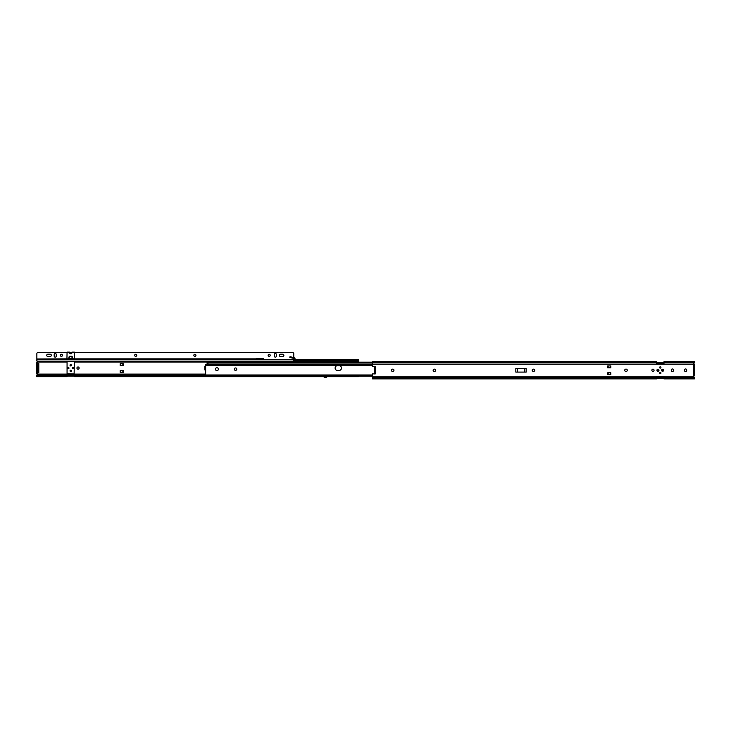 <?xml version="1.0" encoding="UTF-8"?>
<svg xmlns="http://www.w3.org/2000/svg" width="731" height="731" viewBox="0 0 731 731"><rect width="100%" height="100%" fill="white"/><g stroke="black" fill="none" stroke-linecap="round" stroke-linejoin="round"><path stroke-width="1.1" d="M659.618 373.066A0.658 0.658 0 0 1 660.276 372.408A0.658 0.658 0 0 1 660.934 373.066A0.658 0.658 0 0 1 660.276 373.724A0.658 0.658 0 0 0 660.934 373.066A0.658 0.658 0 0 0 660.276 372.408A0.658 0.658 0 0 0 659.618 373.066A0.658 0.658 0 0 0 660.276 373.724A0.658 0.658 0 0 0 660.934 373.066A0.658 0.658 0 0 0 660.276 372.408A0.658 0.658 0 0 0 659.618 373.066A0.658 0.658 0 0 0 660.276 373.724A0.658 0.658 0 0 0 660.934 373.066M659.618 367.465A0.658 0.658 0 0 1 660.276 366.807A0.658 0.658 0 0 1 660.934 367.465A0.658 0.658 0 0 1 660.276 368.122A0.658 0.658 0 0 0 660.934 367.465A0.658 0.658 0 0 0 660.276 366.807A0.658 0.658 0 0 0 659.618 367.465A0.658 0.658 0 0 0 660.276 368.122A0.658 0.658 0 0 0 660.934 367.465A0.658 0.658 0 0 0 660.276 366.807A0.658 0.658 0 0 0 659.618 367.465A0.658 0.658 0 0 0 660.276 368.122A0.658 0.658 0 0 0 660.934 367.465M627.299 370.261A1.096 1.096 0 0 0 626.202 369.164L625.809 369.164A1.096 1.096 0 0 0 624.713 370.261A1.096 1.096 0 0 0 625.809 371.366L626.202 371.366A1.096 1.096 0 0 0 627.299 370.261A1.096 1.096 0 0 0 626.202 369.164M694.441 377.753L693.609 376.282L372.518 376.282L372.518 378.868L372.518 378.302L656.575 378.302L656.575 378.868L372.518 378.868M693.756 376.949L693.609 376.282L693.756 376.949M656.575 377.105L663.986 377.105M663.986 377.516L656.575 377.516L663.986 377.516M656.575 363.426L663.986 363.426M372.518 362.165L372.518 361.662L372.518 362.165L207.092 362.165L207.092 363.042L372.518 363.042M693.756 363.581L694.441 362.777M694.45 362.439L694.45 361.662L694.212 362.229M694.45 377.845L694.45 378.676M673.516 370.069A1.096 1.096 0 0 0 672.419 368.972A1.096 1.096 0 0 0 671.323 370.069L671.323 370.462A1.096 1.096 0 0 0 672.419 371.558A1.096 1.096 0 0 0 673.516 370.462L673.516 370.069A1.096 1.096 0 0 0 672.419 368.972A1.096 1.096 0 0 0 671.323 370.069M686.674 370.069A1.096 1.096 0 0 0 685.577 368.972A1.096 1.096 0 0 0 684.481 370.069L684.481 370.462A1.096 1.096 0 0 0 685.577 371.558A1.096 1.096 0 0 0 686.674 370.462L686.674 370.069A1.096 1.096 0 0 0 685.577 368.972A1.096 1.096 0 0 0 684.481 370.069M694.066 375.889A0.63 0.63 0 0 1 694.203 375.871L693.673 376.163A0.63 0.63 0 0 0 693.609 376.282M694.203 375.871L694.45 364.659L693.673 364.367A0.63 0.63 0 0 1 693.609 364.248L372.518 364.248L372.518 366.688L375.204 366.578L375.204 373.952L372.518 373.843L372.518 376.282M327.095 376.666L327.095 376.666A1.983 1.983 0 0 1 325.432 377.58A1.983 1.983 0 0 0 327.095 376.666L323.76 376.666A1.983 1.983 0 0 0 327.095 376.666A1.983 1.983 0 0 1 323.76 376.666M70.724 371.531A0.658 0.658 0 0 0 71.382 370.873A0.658 0.658 0 0 0 70.724 370.215M70.724 365.929A0.658 0.658 0 0 0 71.382 365.272A0.658 0.658 0 0 0 70.724 364.614M327.132 376.675L358.482 376.675L358.245 376.109M323.723 376.675L74.425 376.675L74.425 376.109L67.014 376.09L205.63 376.109M36.797 373.678L37.327 373.97L36.797 373.678A0.63 0.63 0 0 1 37.391 374.089L36.587 375.469M36.55 360.036L37.391 362.055A0.63 0.63 0 0 1 36.797 362.466L37.327 362.174L36.797 362.466M37.391 362.055L37.244 361.388L37.391 362.055L67.069 362.055M358.482 362.165L358.245 360.584A0.978 0.685 180 0 1 357.505 360.822L357.505 360.273A0.978 0.685 0 0 0 358.245 360.036L358.482 359.661M37.528 375.323L37.528 375.871A0.978 0.685 180 0 0 36.788 376.109L36.788 375.551A0.978 0.685 -0 0 1 37.528 375.323L205.63 375.323M358.482 359.469L295.169 359.469L294.986 358.446L295.169 359.634L294.374 359.634L294.419 357.825A0.777 0.777 0 0 1 294.986 358.446M67.069 361.635L67.069 373.678L74.133 373.925L74.379 361.178L358.482 361.224M282.778 356.417A1.096 1.096 0 0 0 283.875 355.321A1.096 1.096 0 0 0 282.778 354.224L280.339 354.224A1.096 1.096 0 0 0 279.242 355.321A1.096 1.096 0 0 0 280.339 356.417L282.778 356.417A1.096 1.096 0 0 0 283.875 355.321A1.096 1.096 0 0 0 282.778 354.224M50.247 356.417A1.096 1.096 0 0 0 51.344 355.321A1.096 1.096 0 0 0 50.247 354.224L47.807 354.224A1.096 1.096 0 0 0 46.711 355.321A1.096 1.096 0 0 0 47.807 356.417L50.247 356.417A1.096 1.096 0 0 0 51.344 355.321A1.096 1.096 0 0 0 50.247 354.224M74.498 358.976L71.985 358.537L71.985 356.381L69.463 356.381L68.44 358.711L72.552 358.711L68.897 358.711M74.498 358.683L74.379 352.132L71.94 352.132L71.94 352.689C71.126 354.069 70.313 354.069 69.509 352.689L69.5 352.132L67.069 352.132L66.941 358.976M263.644 358.976L256.088 358.976M263.644 358.83L36.842 358.976L36.842 360.2A0.978 0.978 0 0 0 37.82 361.178L292.765 361.178A0.978 0.978 0 0 0 293.743 360.2L293.743 359.615L36.842 359.615M293.743 357.642L293.743 353.621L293.743 357.642M37.82 352.644L67.069 352.644L37.82 352.644A0.978 0.978 0 0 0 36.842 353.621L36.842 358.83L36.842 353.621M69.5 352.644L71.94 352.644L69.5 352.644M74.379 352.644L292.765 352.644L74.379 352.644M657.964 369.237A1.023 1.023 0 0 0 656.941 370.261A1.023 1.023 0 0 0 657.964 371.293A1.023 1.023 0 0 0 658.987 370.261A1.023 1.023 0 0 0 657.964 369.237M662.597 369.237A1.023 1.023 0 0 0 661.573 370.261A1.023 1.023 0 0 0 662.597 371.293A1.023 1.023 0 0 0 663.62 370.261A1.023 1.023 0 0 0 662.597 369.237M654.062 370.261A1.096 1.096 0 0 0 652.966 369.164A1.096 1.096 0 0 0 651.869 370.261A1.096 1.096 0 0 0 652.966 371.366A1.096 1.096 0 0 0 654.062 370.261M392.849 371.366A1.096 1.096 0 0 0 393.945 370.261A1.096 1.096 0 0 0 392.849 369.164L392.456 369.164A1.096 1.096 0 0 0 391.359 370.261A1.096 1.096 0 0 0 392.456 371.366L392.849 371.366M434.625 371.366A1.096 1.096 0 0 0 435.722 370.261A1.096 1.096 0 0 0 434.625 369.164L434.232 369.164A1.096 1.096 0 0 0 433.136 370.261A1.096 1.096 0 0 0 434.232 371.366L434.625 371.366M533.676 371.366A1.096 1.096 0 0 0 534.772 370.261A1.096 1.096 0 0 0 533.676 369.164L533.292 369.164A1.096 1.096 0 0 0 532.195 370.261A1.096 1.096 0 0 0 533.292 371.366L533.676 371.366M662.03 370.261A0.557 0.557 0 0 1 662.597 369.703A0.557 0.557 0 0 1 663.154 370.261A0.557 0.557 0 0 1 662.597 370.827A0.557 0.557 0 0 1 662.03 370.261M657.397 370.261A0.557 0.557 0 0 1 657.964 369.703A0.557 0.557 0 0 1 658.521 370.261A0.557 0.557 0 0 1 657.964 370.827A0.557 0.557 0 0 1 657.397 370.261M656.575 362.229L372.518 362.229L372.518 361.662L656.575 361.662L656.575 363.691L663.986 363.691L663.986 361.662L694.45 361.662M372.518 362.229L372.518 364.248M663.986 363.015L656.575 363.015M656.575 362.804L663.986 362.804M656.575 362.247L663.986 362.247M656.575 376.84L656.575 378.302L663.986 378.283L663.986 378.868L694.45 378.868L694.45 378.302L663.986 378.302L663.986 376.84L656.575 376.84M656.575 377.726L663.986 377.726M607.68 374.628L610.796 374.628L610.796 372.773L607.68 372.773L607.68 374.628M607.68 367.757L610.796 367.757L610.796 365.902L607.68 365.902L607.68 367.757M526.174 368.433L515.812 368.433L515.812 372.097L526.174 372.097L526.174 368.433M671.323 370.462A1.096 1.096 0 0 0 672.419 371.558A1.096 1.096 0 0 0 673.516 370.462M684.481 370.462A1.096 1.096 0 0 0 685.577 371.558A1.096 1.096 0 0 0 686.674 370.462M374.418 373.925L374.418 366.606M517.338 372.097L517.338 368.433M524.648 368.433L524.648 372.097M608.165 365.902L608.165 367.757M608.165 374.628L608.165 372.773M236.753 369.164A1.215 1.215 0 0 0 235.537 367.949A1.215 1.215 0 0 0 234.322 369.164A1.215 1.215 0 0 0 235.537 370.389A1.215 1.215 0 0 0 236.753 369.164M235.537 370.389A1.215 1.215 0 0 0 236.753 369.164A1.215 1.215 0 0 0 235.537 367.949A1.215 1.215 0 0 0 234.322 369.164A1.215 1.215 0 0 0 235.537 370.389M216.915 370.626A1.462 1.462 0 0 0 218.377 369.164A1.462 1.462 0 0 0 216.915 367.702A1.462 1.462 0 0 0 215.453 369.164A1.462 1.462 0 0 0 216.915 370.626A1.462 1.462 0 0 0 218.377 369.164A1.462 1.462 0 0 0 216.915 367.702A1.462 1.462 0 0 0 215.453 369.164A1.462 1.462 0 0 0 216.915 370.626M339.029 365.637L337.567 365.637A2.44 2.44 0 0 0 335.127 368.068A2.44 2.44 0 0 0 337.567 370.507L339.029 370.507A2.44 2.44 0 0 0 341.468 368.068A2.44 2.44 0 0 0 339.029 365.637M205.63 375.295L205.63 365.235M205.63 364.531L206.115 364.394L205.63 365.135M205.63 375.396L205.63 376.173L205.63 374.985L372.518 374.985M205.63 375.113L206.115 375.378L206.115 376.136L205.63 375.999M206.115 376.136L372.518 376.136M206.115 375.378L372.518 375.378M206.115 365.153L372.518 365.153M372.518 365.546L205.63 365.418M206.115 364.394L372.518 364.394M207.092 364.358L207.092 363.535L208.116 363.298L207.092 363.051L208.116 363.344M79.131 368.068A1.096 1.096 0 0 0 78.034 366.971A1.096 1.096 0 0 0 76.938 368.068A1.096 1.096 0 0 0 78.034 369.164A1.096 1.096 0 0 0 79.131 368.068M71.382 370.873A0.658 0.658 0 0 1 70.724 371.531A0.658 0.658 0 0 1 70.066 370.873A0.658 0.658 0 0 1 70.724 370.215A0.658 0.658 0 0 1 71.382 370.873M71.382 365.272A0.658 0.658 0 0 1 70.724 365.929A0.658 0.658 0 0 1 70.066 365.272A0.658 0.658 0 0 1 70.724 364.614A0.658 0.658 0 0 1 71.382 365.272M68.97 368.068A0.557 0.557 0 0 0 68.403 367.51A0.557 0.557 0 0 0 67.846 368.068A0.557 0.557 0 0 0 68.403 368.634A0.557 0.557 0 0 0 68.97 368.068A0.585 0.585 0 0 0 68.403 367.483A0.585 0.585 0 0 0 67.819 368.068A0.585 0.585 0 0 0 68.403 368.652A0.585 0.585 0 0 0 68.988 368.068M73.603 368.068A0.557 0.557 0 0 0 73.036 367.51A0.557 0.557 0 0 0 72.479 368.068A0.557 0.557 0 0 0 73.036 368.634A0.557 0.557 0 0 0 73.603 368.068A0.585 0.585 0 0 0 73.036 367.483A0.585 0.585 0 0 0 72.451 368.068A0.585 0.585 0 0 0 73.036 368.652A0.585 0.585 0 0 0 73.621 368.068M293.515 360.822L357.505 360.822M36.989 360.712A0.978 0.685 180 0 1 36.788 360.584L36.842 359.469M293.743 360.273L357.505 360.273M74.425 374.647L67.014 374.647M37.528 375.871L205.63 375.871M74.425 375.323L74.425 374.5L67.014 374.5L67.014 375.323M205.63 374.089L37.391 374.089L36.55 375.652M36.55 376.483L36.55 375.871M36.55 376.675L67.014 376.675L67.014 376.109L36.788 376.109M122.835 370.58L120.204 370.58L120.204 372.435L123.32 372.435L123.32 370.58L122.835 370.58L122.835 372.435M120.204 363.709L120.204 365.564L123.32 365.564L123.32 363.709L120.204 363.709M205.63 366.24L204.826 366.24L204.826 369.895L205.63 369.895M37.573 372.7L37.573 373.678L36.55 373.678L36.55 362.466L37.573 362.466L37.573 363.444M37.327 373.678L37.327 362.466M122.835 365.564L122.835 363.709M294.218 358.583L289.805 357.395L290.006 356.646L290.71 356.829L290.509 357.587M294.419 357.825L290.71 356.829M37.327 363.444L38.789 363.444L38.789 372.7L37.327 372.7L37.327 363.444L36.55 363.444M70.039 370.873A0.685 0.685 0 0 0 70.724 371.558A0.685 0.685 0 0 0 71.4 370.873A0.685 0.685 0 0 0 70.724 370.188A0.685 0.685 0 0 0 70.039 370.873M70.039 365.272A0.685 0.685 0 0 0 70.724 365.948A0.685 0.685 0 0 0 71.4 365.272A0.685 0.685 0 0 0 70.724 364.586A0.685 0.685 0 0 0 70.039 365.272M72.552 358.711L71.985 356.381L72.497 357.02M67.069 358.976L68.44 358.711L69.463 356.308L69.463 358.537L71.985 358.537M69.463 358.537L68.623 358.693M71.94 352.616L71.912 352.863A1.215 1.215 0 0 1 69.527 352.863L69.5 352.616M68.942 357.02L69.116 358.574M68.403 368.461L68.403 367.684L68.403 368.461M68.403 368.634A0.557 0.557 0 0 0 68.97 368.068A0.557 0.557 0 0 0 68.403 367.51A0.557 0.557 0 0 0 67.846 368.068A0.557 0.557 0 0 0 68.403 368.634M73.036 368.461L73.036 367.684L73.036 368.461M73.036 368.634A0.557 0.557 0 0 0 73.603 368.068A0.557 0.557 0 0 0 73.036 367.51A0.557 0.557 0 0 0 72.479 368.068A0.557 0.557 0 0 0 73.036 368.634M193.834 355.321A1.051 1.051 0 0 0 194.885 356.372A1.051 1.051 0 0 0 195.935 355.321A1.051 1.051 0 0 0 194.885 354.279A1.051 1.051 0 0 0 193.834 355.321M268.131 355.321A1.051 1.051 0 0 0 269.172 356.372A1.051 1.051 0 0 0 270.223 355.321A1.051 1.051 0 0 0 269.172 354.279A1.051 1.051 0 0 0 268.131 355.321M134.659 355.321A1.051 1.051 0 0 0 135.701 356.372A1.051 1.051 0 0 0 136.752 355.321A1.051 1.051 0 0 0 135.701 354.279A1.051 1.051 0 0 0 134.659 355.321M60.362 355.321A1.051 1.051 0 0 0 61.413 356.372A1.051 1.051 0 0 0 62.464 355.321A1.051 1.051 0 0 0 61.413 354.279A1.051 1.051 0 0 0 60.362 355.321M274.317 354.544L274.317 356.107A1.051 1.051 0 0 0 275.368 357.148A1.051 1.051 0 0 0 276.409 356.107L276.409 354.544A1.051 1.051 0 0 0 275.368 353.493A1.051 1.051 0 0 0 274.317 354.544M54.176 354.544L54.176 356.107A1.051 1.051 0 0 0 55.218 357.148A1.051 1.051 0 0 0 56.269 356.107L56.269 354.544A1.051 1.051 0 0 0 55.218 353.493A1.051 1.051 0 0 0 54.176 354.544M263.644 358.683L256.088 358.683M293.743 353.621A0.978 0.978 0 0 0 292.765 352.644M66.941 358.83L36.842 358.976M293.743 358.976L293.743 359.615M325.432 377.086A1.489 1.489 0 0 1 324.29 376.556A1.489 1.489 0 0 0 326.565 376.556M656.575 362.868L372.518 362.868M694.413 362.868L663.986 362.868M694.413 377.662L663.986 377.662M656.575 377.662L372.518 377.662M694.45 362.229L663.986 362.229M693.673 376.163L693.673 364.367M207.878 363.535L207.878 364.358M70.158 370.873A0.557 0.557 0 0 0 70.724 371.439A0.557 0.557 0 0 0 71.282 370.873A0.557 0.557 0 0 0 70.724 370.315A0.557 0.557 0 0 0 70.158 370.873M70.158 365.272A0.557 0.557 0 0 0 70.724 365.829A0.557 0.557 0 0 0 71.282 365.272A0.557 0.557 0 0 0 70.724 364.705A0.557 0.557 0 0 0 70.158 365.272M293.743 360.036L358.245 360.036M74.379 362.055L358.482 362.055M37.089 361.224L67.014 361.224M74.425 374.912L205.63 374.912M37.089 374.912L67.014 374.912M37.327 372.7L36.55 372.7M74.379 352.689L71.94 352.689M69.509 352.689L67.069 352.689M69.463 356.308L71.985 356.308M72.817 358.693L72.323 357.057L72.323 358.574M256.088 358.83L74.498 358.83M205.63 364.358L372.518 364.358M205.63 376.173L372.518 376.173"/></g></svg>

